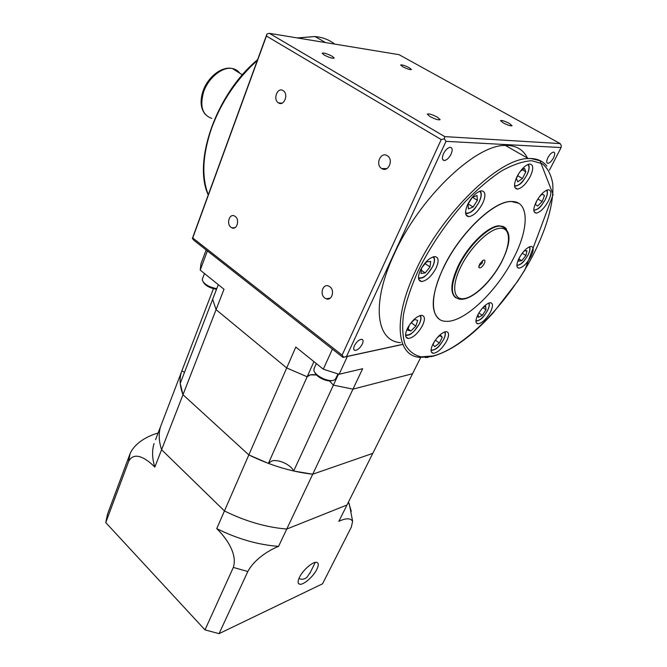 <?xml version="1.0" encoding="UTF-8"?>
<svg xmlns="http://www.w3.org/2000/svg" width="667" height="667" viewBox="0 0 667 667"><rect width="100%" height="100%" fill="white"/><g stroke="black" fill="none" stroke-linecap="round" stroke-linejoin="round"><path stroke-width="1" d="M437.419 117.184L440.137 119.601C438.678 120.31 435.293 119.285 429.965 116.542L427.28 114.14C428.739 113.44 432.116 114.457 437.419 117.184M332.133 56.22L334.209 58.054C332.666 58.638 329.323 57.637 324.195 55.036L322.153 53.227C323.695 52.643 327.022 53.643 332.133 56.22M409.296 67.742L411.481 69.526C410.23 69.96 407.32 69.043 402.768 66.767L400.617 64.999C401.876 64.566 404.769 65.474 409.296 67.742M509.288 123.42L512.073 125.704C510.897 126.221 507.954 125.279 503.252 122.895L500.5 120.627C501.676 120.118 504.611 121.044 509.288 123.42M527.447 158.054C523.253 149.45 515.891 145.239 505.369 145.431C475.254 144.556 418.918 198.541 394.08 254.344C370.735 304.227 376.446 341.221 400.5 342.621M547.932 157.612C546.323 161.122 546.323 163.031 547.932 163.34C549.791 162.981 551.659 161.139 553.527 157.821C555.152 154.302 555.152 152.384 553.527 152.068C551.659 152.435 549.791 154.285 547.932 157.612M443.447 153.81C441.787 157.946 442.088 160.188 444.355 160.539C446.832 160.105 449.074 157.954 451.1 154.085C452.776 149.942 452.476 147.682 450.183 147.324C447.699 147.774 445.456 149.933 443.447 153.81M354.444 345.673C353.277 348.457 353.477 350.033 355.036 350.417C357.687 350.15 360.113 348.032 362.306 344.064C363.49 341.262 363.298 339.67 361.714 339.286C359.054 339.57 356.637 341.696 354.444 345.673M278.431 102.851L278.473 102.876C284.034 106.728 288.944 94.005 283.142 90.637L283.1 90.604C277.464 86.752 272.636 99.541 278.431 102.851M231.007 227.33L231.908 227.856C236.927 230.315 240.012 219.626 235.176 216.4L234.35 215.916C229.29 213.39 226.188 224.079 231.007 227.33M324.812 298.032L326.121 298.758C331.849 301.251 335.209 290.328 329.79 286.693L328.598 286.026C322.82 283.433 319.418 294.364 324.812 298.032M381.674 168.518L381.732 168.551C388.152 172.961 394.055 159.705 387.36 155.77L387.294 155.719C380.774 151.292 374.962 164.657 381.674 168.518M536.301 201.692C533.033 208.721 533 212.523 536.218 213.098C540.212 212.298 544.23 208.354 548.282 201.276C551.626 194.197 551.659 190.353 548.374 189.745C544.364 190.595 540.337 194.572 536.301 201.692M519.143 258.071C516.2 264.249 516.133 267.617 518.934 268.184C522.853 267.459 526.838 263.607 530.899 256.645C533.908 250.425 533.984 247.015 531.124 246.423C527.188 247.19 523.195 251.067 519.143 258.071M477.972 314.566C475.321 320.177 475.304 323.278 477.931 323.854C482.066 323.17 486.226 319.251 490.403 312.114C493.13 306.445 493.155 303.31 490.47 302.71C486.318 303.435 482.158 307.387 477.972 314.566M432.925 344.097C430.382 349.633 430.482 352.71 433.225 353.335C437.81 352.651 442.288 348.541 446.657 340.995C449.275 335.401 449.174 332.283 446.365 331.641C441.771 332.366 437.285 336.518 432.925 344.097M407.42 328.464C404.769 334.492 405.036 337.835 408.196 338.502C413.248 337.785 418.017 333.45 422.519 325.488C425.254 319.393 424.996 316.008 421.744 315.324C416.683 316.091 411.906 320.468 407.42 328.464M420.435 270.085C417.467 277.055 417.859 280.874 421.594 281.541C426.763 280.732 431.582 276.28 436.043 268.184C439.111 261.147 438.719 257.279 434.876 256.587C429.69 257.454 424.879 261.956 420.435 270.085M467.85 204.077C464.524 211.848 464.857 216.041 468.868 216.667C473.703 215.775 478.272 211.406 482.566 203.56C486.001 195.723 485.668 191.479 481.549 190.82C476.697 191.771 472.128 196.19 467.85 204.077M517.025 176.588C513.565 184.342 513.707 188.519 517.442 189.111C521.777 188.236 526.013 184.084 530.157 176.655C533.708 168.843 533.575 164.624 529.748 163.999C525.388 164.924 521.152 169.126 517.025 176.588M443.722 267.35C459.738 233.542 493.58 201.017 511.272 201.534C529.731 200.592 529.239 228.823 513.206 258.888C496.306 292.079 463.807 322.77 445.873 321.311C430.774 321.161 428.673 297.707 443.722 267.35M518.626 203.235L511.147 201.459C493.447 200.942 459.613 233.458 443.605 267.267C431.466 294.022 429.998 311.297 439.194 319.101M455.753 297.79C449.791 293.03 450.667 282.283 458.379 265.566C468.284 244.972 488.794 225.354 499.6 225.788L505.286 227.931M479.556 264.29L478.889 267.459C480.157 268.634 481.941 267.384 484.242 263.707C485.568 260.43 485.051 259.355 482.7 260.505L479.556 264.29M478.948 265.858L482.283 263.023L482.549 260.614M517.734 175.721L522.461 178.498L517.734 181.833L516.35 178.481L519.109 172.986M520.227 171.386L524.504 168.384L525.838 171.803L522.444 169.835M525.838 171.803L522.461 178.498M472.511 197.307L477.38 200.317L473.12 206.987L468.159 203.894M473.12 206.987L468.442 208.921L468.001 204.144L472.303 197.39L477.005 195.489L477.38 200.317M430.007 266.942L425.171 272.92L420.977 273.453L421.636 267.934L426.53 261.881L430.707 261.414L430.007 266.942L425.129 263.615M425.171 272.92L421.352 270.302M410.363 323.637L414.574 319.493L417.692 320.36L415.833 326.096L411.247 322.761M415.833 326.096L410.872 330.982L408.104 328.964M410.872 330.982L407.712 330.182L409.338 325.104M437.227 337.685L440.528 335.142L442.246 337.335L439.887 335.634M442.246 337.335L439.353 343.063L435.318 340.128M439.353 343.063L434.734 346.64L432.966 344.505L434.751 340.954M482.691 307.77L485.718 306.195L485.993 309.73L482.933 307.645M485.993 309.73L482.333 315.308L478.881 312.931M482.333 315.308L478.364 317.4L478.081 314.357M524.087 251L526.997 250.675L525.921 255.528L521.727 260.722L518.567 261.122L519.285 257.796M525.921 255.528L522.253 253.202M521.727 260.722L519.026 258.996M539.286 196.898L542.229 194.014L544.48 195.556L542.179 201.551L537.644 206.028L535.351 204.544L536.768 200.809M544.48 195.556L542.088 194.147M542.179 201.551L537.86 198.983M402.768 344.339L346.49 356.537L446.006 141.346L561.097 147.557L561.247 145.498L560.163 143.588L399.024 54.661L269.41 33.35L266.967 34.009L192.371 238.419L193.738 240.178L342.946 357.404L402.801 344.422M342.104 355.111L192.738 237.936L266.433 36.043L441.237 139.57L342.104 355.111L343.663 357.204L342.946 357.404M192.371 238.419L192.738 237.936M343.663 357.204L346.49 356.537M266.967 34.009L266.433 36.043M561.097 147.557L549.483 170.085M441.237 139.57L444.397 138.786L446.006 141.346M269.41 33.35L444.714 136.602L444.397 138.786M444.714 136.602L560.163 143.588M315.266 562.389L310.413 572.203L307.012 577.213C304.644 579.306 301.943 579.756 298.899 578.564M299.441 577.364C297.665 581.149 297.665 583.408 299.433 584.142C302.943 585.626 313.365 576.713 316.875 569.318C318.718 565.466 318.726 563.156 316.892 562.406C313.44 560.947 302.918 569.918 299.441 577.364M105.753 522.586L128.573 461.589L130.132 453.535L107.537 514.065L105.753 522.586L204.994 629.881L219.059 633.65L322.545 583.808L351.309 527.147L352.626 521.294C350.517 517.967 345.923 517.984 338.853 521.336L347.007 504.994L286.76 529.048L278.573 546.365C269.91 549.808 254.869 558.446 247.816 571.519L233.325 567.442C237.827 553.685 225.729 537.285 216.75 528.623C237.527 538.936 258.137 544.847 278.573 546.365M219.059 633.65L247.816 571.519M204.994 629.881L233.325 567.442M155.553 439.661L160.597 426.521C158.463 433.425 158.796 441.162 161.597 449.716L224.445 510.947C245.439 521.319 266.216 527.347 286.76 529.048L312.723 474.204L372.786 453.368L412.565 373.712L352.976 389.136L412.565 373.712L420.702 357.412M338.494 374.095L333.383 385.142L329.431 380.899L333.383 385.142L293.672 471.019L312.723 474.204C291.812 471.911 270.519 465.483 248.833 454.919L216.75 528.623M154.06 443.547C151.876 450.592 152.134 458.446 154.827 467.108L216.075 309.646L286.693 367.951L216.075 309.646L212.648 299.3L216.075 309.646L224.004 289.253L200.217 270.102L200.975 263.807L206.153 249.933M154.827 467.108C146.815 458.921 134.125 450.375 128.573 461.589M130.132 453.535C135.343 441.988 149.4 435.359 158.096 433.041M348.482 502.043L351.309 511.281M184.509 372.336L181.891 370.835L160.597 426.521C158.463 433.425 158.796 441.162 161.597 449.716L224.445 510.947C245.439 521.319 266.216 527.347 286.76 529.048L347.007 504.994L372.786 453.368L312.723 474.204L352.976 389.136L333.383 385.142L352.976 389.136L362.648 368.709L339.111 374.27L323.303 369.185L332.408 349.124M181.232 372.745C179.29 379.198 179.882 386.518 182.983 394.714L248.833 454.919L268.384 463.398L307.145 376.772C308.638 374.746 311.772 374.154 316.533 374.987L310.255 374.871L307.145 376.772L286.693 367.951L307.145 376.772L313.915 361.631M293.672 471.019C290.762 464.532 277.964 458.796 271.577 461.105L268.384 463.398M323.303 369.185L295.798 347.048L248.833 454.919L182.983 394.714L180.232 383.417L218.292 284.651M181.891 370.835L213.423 288.669M216.391 289.595L215.541 289.086L216.391 289.595M425.171 357.495L428.056 357.42M331.774 380.707C326.955 382.149 316.1 376.838 314.874 372.469M314.149 368.401L313.865 370.185C314.232 375.162 327.547 382.108 333.392 380.34L335.243 379.448L338.019 373.954M216.542 289.195C209.963 288.177 205.536 285.81 203.285 282.099M202.46 278.898L202.326 280.232C204.277 284.317 209.088 287.127 216.75 288.661M207.395 250.909L200.217 270.102M347.357 356.453L339.111 374.27M239.878 73.278C237.994 70.71 235.493 69.126 232.366 68.526C222.478 66.341 208.229 77.881 203.585 92.054C199.641 106.311 202.359 115.074 211.739 118.342M431.816 356.553L420.285 357.37C396.715 356.553 391.996 319.868 416.216 269.585C442.046 213.365 498.841 158.262 528.331 158.563L531.132 158.521C537.919 158.829 543.138 161.331 546.807 166.05M334.742 44.089C330.023 40.429 324.521 38.044 318.226 36.943L314.999 36.527L297.665 37.994M257.037 60.739C236.443 79.323 221.244 101.926 211.447 128.548C202.56 154.927 201.484 176.947 208.204 194.589M531.691 160.722L542.321 163.715C547.715 168.176 551.184 174.812 552.726 183.625C554.194 202.718 546.398 229.373 532.374 256.462C507.187 304.11 463.932 348.232 433.083 355.945L421.11 356.837C414.19 355.228 408.879 351.134 405.169 344.564C402.551 336.593 402.018 326.438 403.568 314.107C406.395 300.717 411.331 286.126 418.384 270.335C430.757 245.614 446.34 222.753 465.132 201.759C477.539 189.095 489.678 178.814 501.542 170.927C512.906 164.666 522.953 161.256 531.691 160.722M432.683 266.567C434.767 262.098 435.067 258.821 433.575 256.753L433.65 256.837M501.876 261.472C491.621 281.449 472.286 300.559 460.097 299.233C450.233 297.399 449.825 286.285 458.863 265.891C468.784 245.289 489.295 225.671 500.092 226.096C502.918 226.08 505.061 227.088 506.503 229.115M546.465 190.27C547.899 191.904 547.44 195.106 545.097 199.875C541.004 206.862 537.243 210.238 533.8 209.988M529.256 246.898C530.382 248.399 529.915 251.192 527.864 255.294C523.895 261.981 520.227 265.283 516.858 265.208M488.619 303.11C489.653 304.511 489.244 307.062 487.402 310.764C483.308 317.609 479.49 320.96 475.955 320.819M444.489 331.974C445.656 333.35 445.339 335.893 443.547 339.595C439.128 346.998 434.967 350.483 431.074 350.058M419.843 315.624C421.361 317.067 421.152 319.86 419.226 324.004C414.407 332.149 409.855 335.776 405.586 334.884M432.95 256.928C434.917 258.496 434.792 261.731 432.575 266.633C427.572 275.229 422.861 278.914 418.434 277.689M479.598 191.262C481.749 192.93 481.566 196.515 479.056 202.009C474.245 210.38 469.751 214.024 465.566 212.94M527.797 164.516C529.673 166.216 529.331 169.777 526.772 175.171C522.353 182.833 518.267 186.351 514.507 185.718M460.897 266.6C470.452 247.14 489.303 228.798 500 228.264C510.839 227.439 511.155 243.372 501.692 261.547C492.371 279.723 475.363 296.732 464.407 298.566C453.327 300.667 451.175 286.068 460.897 266.6M526.847 175.154C523.32 180.34 521.994 184.701 514.949 186.243L514.557 186.235M480.215 191.054C481.882 193.288 481.524 196.923 479.156 201.968C475.521 207.437 473.937 212.173 466.366 213.64L465.633 213.582M432.675 266.592L427.305 274.179C424.379 276.363 424.696 277.73 419.226 278.439L418.484 278.339M419.318 323.945L413.924 331.416C410.997 333.55 411.231 334.951 406.011 335.468L405.594 335.409M444.897 331.841C445.748 333.55 445.331 336.11 443.638 339.528C440.237 344.606 437.852 349.7 431.14 350.45L431.065 350.442M546.865 190.103C547.966 192.146 547.399 195.398 545.164 199.842C541.754 204.777 540.362 209.013 533.867 210.372L533.817 210.372M205.286 114.39C200.634 108.654 199.858 100.959 202.951 91.312C207.495 77.455 221.561 65.875 232.366 68.526L242.346 74.837M432.791 356.32C451.976 350.65 472.144 336.126 493.28 312.748L517.717 281.182L524.937 269.827L553.135 194.556L540.02 160.755L531.249 158.604L528.331 158.563L505.369 145.431M546.932 162.773L547.932 163.34M442.671 159.521L444.355 160.539M353.835 349.491L355.036 350.417M281.991 103.177L278.473 102.876M234.917 227.697L231.908 227.856M330.198 298.174L326.121 298.758M386.852 168.626L381.732 168.551M297.249 37.927L314.999 36.527L325.596 42.588M534.175 211.856L536.218 213.098M517.158 267.05L518.934 268.184M476.213 322.661L477.931 323.854M431.324 351.934L433.225 353.335M405.878 336.793L408.196 338.502M418.801 279.598L421.594 281.541M465.991 214.849L468.868 216.667M514.941 187.619L517.442 189.111M499.6 225.788L500.092 226.096C511.297 229.115 511.897 240.895 501.892 261.431M529.598 246.748C530.448 248.591 529.89 251.426 527.931 255.253C524.654 260.022 522.995 264.265 516.858 265.524M488.961 302.976C489.72 304.694 489.228 307.27 487.477 310.714M420.36 315.474C421.477 317.325 421.135 320.143 419.326 323.929M528.306 164.307C529.773 166.533 529.281 170.143 526.855 175.146M478.806 266.667L478.889 267.459M475.946 321.135C482.183 320.102 484.192 315.524 487.469 310.722M208.146 194.747C192.871 161.973 215.766 94.489 257.362 59.863M298.274 583.016L299.433 584.142M310.413 572.203L309.838 573.37M352.626 521.294L349.225 503.643M313.957 368.843L316.325 363.565M202.343 279.206L204.477 273.537"/></g></svg>
